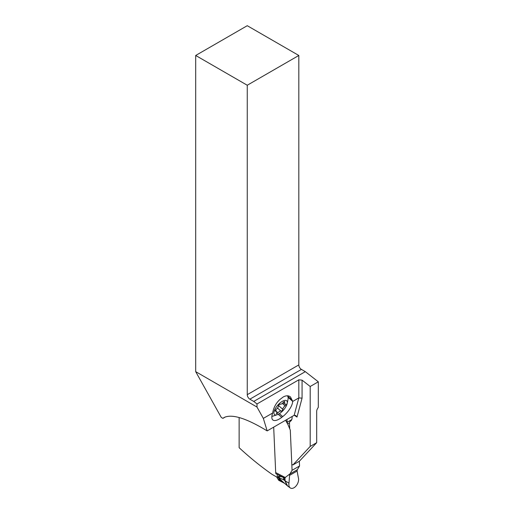 <?xml version="1.0" encoding="UTF-8"?>
<svg xmlns="http://www.w3.org/2000/svg" width="514" height="514" viewBox="0 0 514 514"><rect width="100%" height="100%" fill="white"/><g stroke="black" fill="none" stroke-linecap="round" stroke-linejoin="round"><path stroke-width="0.77" d="M284.525 483.301L278.826 480.359A0.919 0.559 -62.7 0 1 278.704 480.249L277.001 477.634A22.969 13.936 117.3 0 0 276.93 477.165M282.058 476.915L278.922 476.234L279.513 477.879L283.734 479.877L284.634 478.919L284.82 480.603L283.734 479.877L283.143 477.333L275.941 473.754A4.594 2.788 -62.7 0 1 275.69 472.559L273.686 427.14M298.358 477.757L297.092 471.042L298.358 477.757A6.888 4.183 -62.7 0 1 298.493 480.808A6.888 4.183 117.3 0 0 298.358 477.757M283.143 477.333L284.949 477.705L285.09 480.815L287.557 485.961L290.23 487.908A6.888 4.183 117.3 0 0 295.068 486.983A6.888 4.183 117.3 0 0 298.493 480.808A6.888 4.183 -62.7 0 1 292.684 488.3A6.888 4.183 -62.7 0 1 288.964 483.179A6.888 4.183 117.3 0 0 290.23 487.908M285.122 480.796L288.964 483.179L289.581 475.379L288.964 483.179M284.949 477.705L289.549 474.178L289.581 475.379L289.755 474.281A3.675 2.12 60 0 1 289.883 474.011L292.074 470.31L299.546 465.992L299.334 461.238L299.546 465.992L297.355 469.693A3.675 2.12 -120 0 0 297.227 469.969L297.092 471.042L297.227 469.969A3.675 2.12 -120 0 1 297.355 469.693L289.883 474.011L292.074 470.31L290.294 430.122L292.074 470.31M287.667 423.928L290.294 430.122L287.667 423.928A3.675 2.12 60 0 1 287.506 423.51L287.236 422.225L287.506 423.51A3.675 2.12 60 0 0 287.667 423.928L289.51 422.868M285.578 420.272L287.307 423.407L286.908 419.501L287.236 422.225L291.746 419.617M284.088 477.628L284.634 478.919L284.891 477.712M287.165 485.64L284.82 480.603M284.788 478.232L284.525 477.699M279.513 477.879C277.875 476.857 277.676 476.934 278.935 478.11L278.774 478.444C277.753 477.307 277.798 476.568 278.922 476.234M278.935 478.11L281.935 480.956L281.132 480.789L278.774 478.444M281.698 481.22L284.435 483.134M281.935 480.956L283.702 482.569M253.749 401.428L249.855 399.179A3.675 2.12 60 0 1 247.253 394.675L247.253 85.24L195.693 55.473L195.693 371.654L257 407.056L257 403.965L253.749 401.428L305.316 371.654L318.307 381.806L318.307 407.287L317.446 408.784A3.675 2.12 -60 0 0 316.688 411.348L316.688 442.676L299.405 461.199L292.909 464.945L292.093 464.527M292.909 464.945L310.193 446.428L310.193 386.489L302.071 380.148L298.82 379.82L257 403.965M310.193 386.489L318.307 381.806M195.693 55.473L247.253 25.7L298.82 55.473L298.82 364.908A3.675 2.12 -120 0 0 301.422 369.405L305.316 371.654M239.132 417.516L239.132 447.694A252.65 145.867 -120 0 0 272.067 474.358L277.342 477.403L277.207 474.409M267.164 430.899L263.335 418.39L272.69 412.993C273.519 407.737 275.889 403.272 279.796 399.603L283.092 397.059C286.092 395.407 288.566 395.382 290.519 396.981L292.659 401.466L298.82 397.907L294.156 415.318L267.164 430.899C246.257 418.165 231.885 413.712 224.059 417.541L222.896 418.364L221.271 417.426L195.693 371.654M298.82 55.473L247.253 85.24M257 407.056L263.335 418.39M292.659 401.466A13.55 5.532 -48.4 0 1 282.713 416.603L281.704 417.381A13.55 5.532 -48.4 0 1 272.761 419.906A13.55 5.532 -48.4 0 1 271.855 417.407L271.861 416.636A13.55 5.532 -48.4 0 1 272.69 412.993M294.156 415.318L295.736 415.492L296.996 417.085A92.79 53.572 -120 0 0 294.259 415.267M296.996 417.085L302.071 398.151L298.82 397.907L298.82 379.82M292.08 416.513L292.106 417.105A8.269 4.774 60 0 1 290.423 421.236A4.594 2.654 -120 0 0 289.491 423.53L289.723 428.766M222.896 418.364L225.415 416.905M277.342 477.403L278.106 476.96M310.193 446.428L316.688 442.676M287.197 403.458A9.188 3.752 131.6 0 0 282.276 401.376A9.188 3.752 131.6 0 0 274.392 410.513A9.188 3.752 131.6 0 0 277.226 414.708A9.188 3.752 131.6 0 0 278.916 413.924A9.188 3.752 131.6 0 0 287.197 403.458L287.975 399.622A13.319 5.436 131.6 0 0 287.3 395.793M271.874 416.289A13.319 5.436 131.6 0 0 273.512 415.935L277.226 414.708M279.616 404.293A1.343 0.546 -48.4 0 1 280.214 404.177A3.09 1.266 131.6 0 0 281.601 403.901A3.09 1.266 131.6 0 0 283.323 402.378A1.343 0.546 -48.4 0 1 284.069 401.717A1.343 0.546 -48.4 0 1 284.717 401.633A1.343 0.546 -48.4 0 1 284.672 402.346A3.09 1.266 131.6 0 0 284.583 404.004A3.09 1.266 131.6 0 0 285.533 404.049A1.343 0.546 -48.4 0 1 285.945 404.075A1.343 0.546 -48.4 0 1 285.058 405.822A3.09 1.266 131.6 0 0 282.809 409.324A1.343 0.546 -48.4 0 1 281.582 411.007A1.343 0.546 -48.4 0 1 280.978 411.123A3.09 1.266 131.6 0 0 279.597 411.399A3.09 1.266 131.6 0 0 277.875 412.922A1.343 0.546 -48.4 0 1 277.123 413.584A1.343 0.546 -48.4 0 1 276.481 413.667A1.343 0.546 -48.4 0 1 276.519 412.954A3.09 1.266 131.6 0 0 276.609 411.296A3.09 1.266 131.6 0 0 275.665 411.251A1.343 0.546 -48.4 0 1 275.253 411.226A1.343 0.546 -48.4 0 1 276.14 409.478A3.09 1.266 131.6 0 0 278.389 405.976A1.343 0.546 -48.4 0 1 279.616 404.293M299.546 465.992L297.355 469.693M297.092 471.042L289.581 475.379L289.755 474.281A3.675 2.12 60 0 1 289.883 474.011M285.418 477.583L275.69 472.559M278.633 480.134L284.191 483.006M278.093 479.215L281.132 480.789M298.82 364.908L247.253 394.675M249.855 399.179L301.422 369.405M287.48 395.986L292.382 400.329M288.052 397.271L292.62 401.325M279.378 413.648L282.713 416.603M302.071 398.151L302.071 380.148M281.704 417.381L278.228 414.29M275.665 411.251L275.183 410.821M277.875 412.922L276.815 411.984M280.978 411.123L277.509 408.052M282.809 409.324L278.511 405.514M285.058 405.822L282.321 403.4M284.672 402.346L284.011 401.755M283.561 482.44L287.557 485.961M275.433 410.256L276.609 411.296M283.079 402.668L284.583 404.004"/></g></svg>
